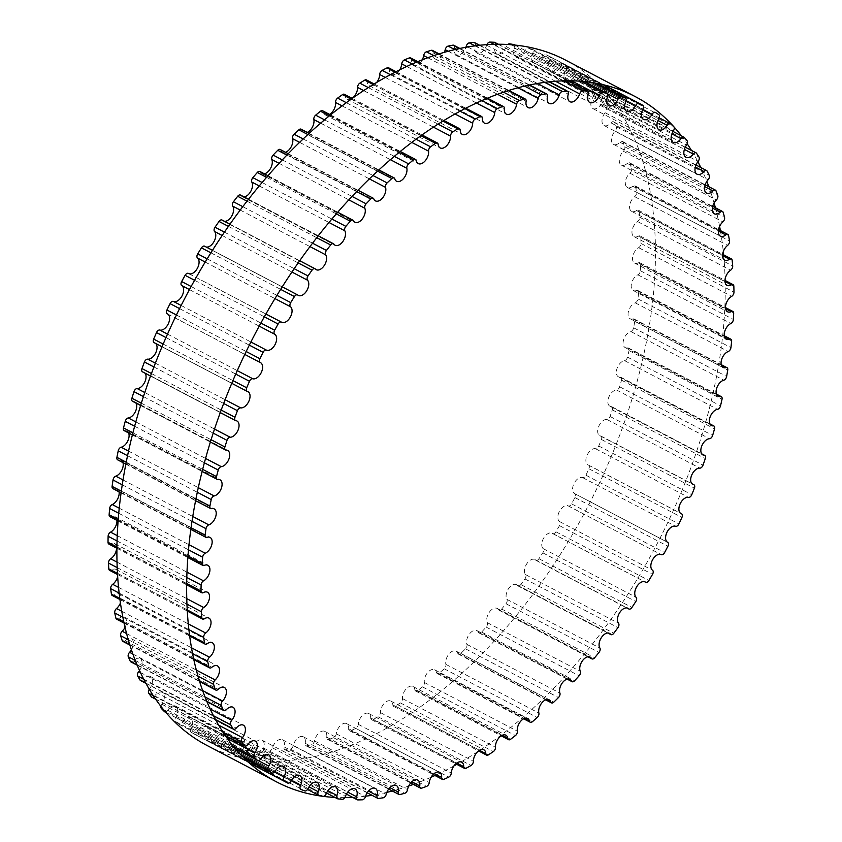 <?xml version="1.0" encoding="UTF-8"?>
<svg xmlns="http://www.w3.org/2000/svg" width="842" height="842" viewBox="0 0 842 842"><rect width="100%" height="100%" fill="white"/><g stroke="black" fill="none" stroke-linecap="round" stroke-linejoin="round"><path stroke-width="0.63" stroke-dasharray="4.21 3.16" d="M514.399 44.879A3.4 2 -62.4 0 1 514.557 48.057A8.957 5.252 117.6 0 0 515.714 56.961A8.957 5.252 117.6 0 0 524.966 50.552A3.4 2 -62.4 0 1 528.271 48.036A382.626 224.361 -62.4 0 1 532.291 49.299A3.4 2 -62.4 0 1 532.47 49.373A3.4 2 -62.4 0 1 532.797 53.025A8.957 5.252 117.6 0 0 533.681 62.624A8.957 5.252 117.6 0 0 542.606 56.888A3.4 2 -62.4 0 1 545.942 54.688A382.626 224.361 -62.4 0 1 549.71 56.488A3.4 2 -62.4 0 1 549.731 56.498A3.4 2 -62.4 0 1 549.942 60.403A8.957 5.252 117.6 0 0 550.489 70.675A8.957 5.252 117.6 0 0 559.067 65.602A3.4 2 -62.4 0 1 562.319 63.676A3.4 2 -62.4 0 1 562.414 63.729A382.626 224.361 -62.4 0 1 565.898 66.065A3.4 2 -62.4 0 1 565.845 70.139A8.957 5.252 117.6 0 0 566.034 81.074A8.957 5.252 117.6 0 0 574.233 76.643A3.4 2 -62.4 0 1 577.338 74.959A3.4 2 -62.4 0 1 577.57 75.117A382.626 224.361 -62.4 0 1 580.748 77.948A3.4 2 -62.4 0 1 580.412 82.169A8.957 5.252 117.6 0 0 580.212 93.736A8.957 5.252 117.6 0 0 587.99 89.926A3.4 2 -62.4 0 1 590.947 88.473A3.4 2 -62.4 0 1 591.294 88.747A382.626 224.361 -62.4 0 1 594.147 92.083A3.4 2 -62.4 0 1 593.536 96.398A8.957 5.252 117.6 0 0 592.915 108.576A8.957 5.252 117.6 0 0 600.262 105.355A3.4 2 -62.4 0 1 603.051 104.134A3.4 2 -62.4 0 1 603.503 104.545A382.626 224.361 -62.4 0 1 606.008 108.344A3.4 2 -62.4 0 1 605.124 112.733A8.957 5.252 117.6 0 0 604.061 125.5A8.957 5.252 117.6 0 0 610.945 122.837A3.4 2 -62.4 0 1 613.555 121.816A3.4 2 -62.4 0 1 614.113 122.395A382.626 224.361 -62.4 0 1 616.239 126.626A3.4 2 -62.4 0 1 615.092 131.068A8.957 5.252 117.6 0 0 613.565 144.382A8.957 5.252 117.6 0 0 619.965 142.235A3.4 2 -62.4 0 1 622.396 141.414A3.4 2 -62.4 0 1 623.027 142.161A382.626 224.361 -62.4 0 1 624.775 146.803A3.4 2 -62.4 0 1 623.364 151.265A8.957 5.252 117.6 0 0 621.364 165.085A8.957 5.252 117.6 0 0 627.269 163.411A3.4 2 -62.4 0 1 629.511 162.78A3.4 2 -62.4 0 1 630.205 163.716A382.626 224.361 -62.4 0 1 631.563 168.737A3.4 2 -62.4 0 1 629.9 173.178A8.957 5.252 117.6 0 0 625.48 181.188A8.957 5.252 117.6 0 0 627.395 187.471A8.957 5.252 117.6 0 0 632.805 186.229A3.4 2 -62.4 0 1 634.847 185.756A3.4 2 -62.4 0 1 635.594 186.903A382.626 224.361 -62.4 0 1 636.541 192.26A3.4 2 -62.4 0 1 634.647 196.66A8.957 5.252 117.6 0 0 629.784 204.753A8.957 5.252 117.6 0 0 631.637 211.374A8.957 5.252 117.6 0 0 636.52 210.521A3.4 2 -62.4 0 1 638.373 210.195A3.4 2 -62.4 0 1 639.152 211.563A382.626 224.361 -62.4 0 1 639.688 217.225A3.4 2 -62.4 0 1 637.562 221.541A8.957 5.252 117.6 0 0 632.258 229.666A8.957 5.252 117.6 0 0 634.037 236.634A8.957 5.252 117.6 0 0 638.394 236.118A3.4 2 -62.4 0 1 640.057 235.928A3.4 2 -62.4 0 1 640.846 237.528A382.626 224.361 -62.4 0 1 640.972 243.454A3.4 2 -62.4 0 1 638.636 247.653A8.957 5.252 117.6 0 0 632.9 255.757A8.957 5.252 117.6 0 0 634.584 263.072A8.957 5.252 117.6 0 0 638.425 262.841A3.4 2 -62.4 0 1 639.888 262.757A3.4 2 -62.4 0 1 640.678 264.599A382.626 224.361 -62.4 0 1 640.383 270.745A3.4 2 -62.4 0 1 637.857 274.808A8.957 5.252 117.6 0 0 631.689 282.838A8.957 5.252 117.6 0 0 633.289 290.511A8.957 5.252 117.6 0 0 636.605 290.511A3.4 2 -62.4 0 1 637.868 290.511A3.4 2 -62.4 0 1 638.636 292.595A382.626 224.361 -62.4 0 1 637.931 298.921A3.4 2 -62.4 0 1 635.236 302.825A8.957 5.252 117.6 0 0 628.648 310.73A8.957 5.252 117.6 0 0 630.142 318.739A8.957 5.252 117.6 0 0 632.942 318.918A3.4 2 -62.4 0 1 634.015 318.981A3.4 2 -62.4 0 1 634.752 321.328A382.626 224.361 -62.4 0 1 633.637 327.791A3.4 2 -62.4 0 1 630.784 331.495A8.957 5.252 117.6 0 0 623.796 339.21A8.957 5.252 117.6 0 0 625.174 347.567A8.957 5.252 117.6 0 0 627.469 347.872A3.4 2 -62.4 0 1 628.353 347.978A3.4 2 -62.4 0 1 629.037 350.588A382.626 224.361 -62.4 0 1 627.522 357.134A3.4 2 -62.4 0 1 624.532 360.618A8.957 5.252 117.6 0 0 617.165 368.101A8.957 5.252 117.6 0 0 618.417 376.806A8.957 5.252 117.6 0 0 620.228 377.163A3.4 2 -62.4 0 1 620.912 377.3A3.4 2 -62.4 0 1 621.533 380.163A382.626 224.361 -62.4 0 1 619.628 386.762A3.4 2 -62.4 0 1 616.523 389.993A8.957 5.252 117.6 0 0 608.808 397.182A8.957 5.252 117.6 0 0 609.924 406.233A8.957 5.252 117.6 0 0 611.26 406.591A3.4 2 -62.4 0 1 611.766 406.728A3.4 2 -62.4 0 1 612.302 409.865A382.626 224.361 -62.4 0 1 610.018 416.453A3.4 2 -62.4 0 1 606.819 419.421A8.957 5.252 117.6 0 0 598.778 426.252A8.957 5.252 117.6 0 0 599.746 435.651A8.957 5.252 117.6 0 0 600.63 435.956A3.4 2 -62.4 0 1 600.956 436.072A3.4 2 -62.4 0 1 601.399 439.461A382.626 224.361 -62.4 0 1 598.757 446.007A3.4 2 -62.4 0 1 595.483 448.691A8.957 5.252 117.6 0 0 587.148 455.112A8.957 5.252 117.6 0 0 587.958 464.847A8.957 5.252 117.6 0 0 588.411 465.037A3.4 2 -62.4 0 1 588.579 465.11A3.4 2 -62.4 0 1 588.905 468.762A382.626 224.361 -62.4 0 1 585.927 475.214A3.4 2 -62.4 0 1 582.601 477.593A8.957 5.252 117.6 0 0 574.002 483.55A8.957 5.252 117.6 0 0 574.654 493.623A3.4 2 -62.4 0 1 574.707 493.654A3.4 2 -62.4 0 1 574.907 497.559A382.626 224.361 -62.4 0 1 571.602 503.874A3.4 2 -62.4 0 1 568.276 505.926A3.4 2 -62.4 0 1 568.255 505.926A8.957 5.252 117.6 0 0 568.224 505.905A8.957 5.252 117.6 0 0 559.572 511.105A8.957 5.252 117.6 0 0 559.572 521.566A3.4 2 -62.4 0 1 559.509 525.65A382.626 224.361 -62.4 0 1 555.909 531.776A3.4 2 -62.4 0 1 552.71 533.586A3.4 2 -62.4 0 1 552.562 533.491A8.957 5.252 117.6 0 0 552.142 533.228A8.957 5.252 117.6 0 0 543.679 538.112A8.957 5.252 117.6 0 0 543.153 548.616A3.4 2 -62.4 0 1 542.806 552.836A382.626 224.361 -62.4 0 1 538.933 558.73A3.4 2 -62.4 0 1 535.891 560.309A3.4 2 -62.4 0 1 535.607 560.098A8.957 5.252 117.6 0 0 534.859 559.541A8.957 5.252 117.6 0 0 526.587 564.098A8.957 5.252 117.6 0 0 525.545 574.602A3.4 2 -62.4 0 1 524.924 578.928A382.626 224.361 -62.4 0 1 520.809 584.548A3.4 2 -62.4 0 1 517.925 585.895A3.4 2 -62.4 0 1 517.525 585.558A8.957 5.252 117.6 0 0 516.472 584.664A8.957 5.252 117.6 0 0 508.4 588.905A8.957 5.252 117.6 0 0 506.884 599.336A3.4 2 -62.4 0 1 505.989 603.735A382.626 224.361 -62.4 0 1 501.653 609.05A3.4 2 -62.4 0 1 498.948 610.176A3.4 2 -62.4 0 1 498.443 609.692A8.957 5.252 117.6 0 0 497.117 608.408A8.957 5.252 117.6 0 0 489.255 612.334A8.957 5.252 117.6 0 0 487.297 622.648A3.4 2 -62.4 0 1 486.139 627.09A382.626 224.361 -62.4 0 1 481.613 632.068A3.4 2 -62.4 0 1 479.077 632.984A3.4 2 -62.4 0 1 478.488 632.331A8.957 5.252 117.6 0 0 476.94 630.605A8.957 5.252 117.6 0 0 469.278 634.236A8.957 5.252 117.6 0 0 466.91 644.372A3.4 2 -62.4 0 1 465.489 648.824A382.626 224.361 -62.4 0 1 460.816 653.424A3.4 2 -62.4 0 1 458.469 654.15A3.4 2 -62.4 0 1 457.806 653.318A8.957 5.252 117.6 0 0 456.059 651.108A8.957 5.252 117.6 0 0 448.628 654.444A8.957 5.252 117.6 0 0 445.881 664.359A3.4 2 -62.4 0 1 444.218 668.801A382.626 224.361 -62.4 0 1 439.419 672.979A3.4 2 -62.4 0 1 437.261 673.537A3.4 2 -62.4 0 1 436.545 672.505A8.957 5.252 117.6 0 0 434.651 669.769A8.957 5.252 117.6 0 0 427.441 672.821A8.957 5.252 117.6 0 0 424.357 682.473A3.4 2 -62.4 0 1 422.452 686.861A382.626 224.361 -62.4 0 1 417.558 690.598A3.4 2 -62.4 0 1 415.601 690.998A3.4 2 -62.4 0 1 414.843 689.756A8.957 5.252 117.6 0 0 412.843 686.462A8.957 5.252 117.6 0 0 405.865 689.24A8.957 5.252 117.6 0 0 402.476 698.576A3.4 2 -62.4 0 1 400.35 702.891A382.626 224.361 -62.4 0 1 395.403 706.164A3.4 2 -62.4 0 1 393.635 706.417A3.4 2 -62.4 0 1 392.856 704.943A8.957 5.252 117.6 0 0 390.793 701.07A8.957 5.252 117.6 0 0 384.047 703.575A8.957 5.252 117.6 0 0 380.395 712.564A3.4 2 -62.4 0 1 378.058 716.763A382.626 224.361 -62.4 0 1 373.101 719.542A3.4 2 -62.4 0 1 371.532 719.689A3.4 2 -62.4 0 1 370.743 717.984A8.957 5.252 117.6 0 0 368.659 713.479A8.957 5.252 117.6 0 0 362.155 715.732A8.957 5.252 117.6 0 0 358.282 724.341A3.4 2 -62.4 0 1 355.756 728.393A382.626 224.361 -62.4 0 1 350.809 730.667A3.4 2 -62.4 0 1 349.441 730.709A3.4 2 -62.4 0 1 348.662 728.762A8.957 5.252 117.6 0 0 346.599 723.615A8.957 5.252 117.6 0 0 340.336 725.615A8.957 5.252 117.6 0 0 336.274 733.814A3.4 2 -62.4 0 1 333.569 737.708A382.626 224.361 -62.4 0 1 328.675 739.444A3.4 2 -62.4 0 1 327.506 739.413A3.4 2 -62.4 0 1 326.749 737.203A8.957 5.252 117.6 0 0 324.759 731.393A8.957 5.252 117.6 0 0 314.54 740.918A3.4 2 -62.4 0 1 311.677 744.612A382.626 224.361 -62.4 0 1 306.877 745.823A3.4 2 -62.4 0 1 305.899 745.728A3.4 2 -62.4 0 1 305.183 743.265A8.957 5.252 117.6 0 0 303.299 736.782A8.957 5.252 117.6 0 0 293.227 745.612A3.4 2 -62.4 0 1 290.227 749.085A382.626 224.361 -62.4 0 1 285.543 749.748A3.4 2 -62.4 0 1 284.754 749.622A3.4 2 -62.4 0 1 284.101 746.896A8.957 5.252 117.6 0 0 282.375 739.718A8.957 5.252 117.6 0 0 272.482 747.854A3.4 2 -62.4 0 1 269.377 751.085A382.626 224.361 -62.4 0 1 264.83 751.19A3.4 2 -62.4 0 1 264.23 751.053A3.4 2 -62.4 0 1 263.651 748.064A8.957 5.252 117.6 0 0 262.115 740.192A8.957 5.252 117.6 0 0 252.453 747.643A3.4 2 -62.4 0 1 249.253 750.601A382.626 224.361 -62.4 0 1 244.896 750.159A3.4 2 -62.4 0 1 244.464 750.022A3.4 2 -62.4 0 1 243.98 746.77A8.957 5.252 117.6 0 0 242.675 738.202A8.957 5.252 117.6 0 0 233.287 744.959A3.4 2 -62.4 0 1 230.003 747.633A382.626 224.361 -62.4 0 1 225.867 746.633A3.4 2 -62.4 0 1 225.614 746.538A3.4 2 -62.4 0 1 225.224 743.023A8.957 5.252 117.6 0 0 224.193 733.761A8.957 5.252 117.6 0 0 215.099 739.834A3.4 2 -62.4 0 1 211.774 742.202A382.626 224.361 -62.4 0 1 207.879 740.665A3.4 2 -62.4 0 1 207.785 740.613A3.4 2 -62.4 0 1 207.511 736.845A8.957 5.252 117.6 0 0 206.795 726.899A8.957 5.252 117.6 0 0 198.038 732.308A3.4 2 -62.4 0 1 194.713 734.35A3.4 2 -62.4 0 1 194.691 734.34A382.626 224.361 -62.4 0 1 191.06 732.277A3.4 2 -62.4 0 1 190.976 728.277A8.957 5.252 117.6 0 0 190.597 717.668A8.957 5.252 117.6 0 0 182.209 722.415A3.4 2 -62.4 0 1 179.03 724.225A3.4 2 -62.4 0 1 178.862 724.12A382.626 224.361 -62.4 0 1 175.536 721.531A3.4 2 -62.4 0 1 175.725 717.384A8.957 5.252 117.6 0 0 175.725 706.133A8.957 5.252 117.6 0 0 167.737 710.248A3.4 2 -62.4 0 1 165.043 711.932M160.959 706.564A3.4 2 -62.4 0 1 161.864 704.238A8.957 5.252 117.6 0 0 162.274 692.366A8.957 5.252 117.6 0 0 154.707 695.881A3.4 2 -62.4 0 1 151.834 697.208M149.223 689.345A3.4 2 -62.4 0 1 149.508 688.945A8.957 5.252 117.6 0 0 150.339 676.463A8.957 5.252 117.6 0 0 143.224 679.41A3.4 2 -62.4 0 1 140.519 680.525M139.467 670.632A8.957 5.252 117.6 0 0 140.004 658.549A8.957 5.252 117.6 0 0 133.362 660.959A3.4 2 -62.4 0 1 130.836 661.865M131.352 649.992A8.957 5.252 117.6 0 0 131.352 638.741A8.957 5.252 117.6 0 0 125.195 640.646A3.4 2 -62.4 0 1 122.848 641.372M124.953 627.5A8.957 5.252 117.6 0 0 124.427 617.175A8.957 5.252 117.6 0 0 118.764 618.628A3.4 2 -62.4 0 1 116.617 619.175M120.343 603.209A8.957 5.252 117.6 0 0 119.29 594.01A8.957 5.252 117.6 0 0 114.144 595.052A3.4 2 -62.4 0 1 112.186 595.452M117.575 577.012A8.957 5.252 117.6 0 0 115.964 569.413A8.957 5.252 117.6 0 0 111.333 570.087A3.4 2 -62.4 0 1 109.586 570.339M116.564 548.1A8.957 5.252 117.6 0 0 114.491 543.532A8.957 5.252 117.6 0 0 110.386 543.9A3.4 2 -62.4 0 1 108.829 544.037M116.922 520.388A8.957 5.252 117.6 0 0 114.859 516.578A8.957 5.252 117.6 0 0 111.281 516.683A3.4 2 -62.4 0 1 109.923 516.725M119.059 491.833A8.957 5.252 117.6 0 0 117.091 488.718A8.957 5.252 117.6 0 0 114.017 488.623A3.4 2 -62.4 0 1 112.86 488.592M122.974 462.626A8.957 5.252 117.6 0 0 121.143 460.164A8.957 5.252 117.6 0 0 118.596 459.921A3.4 2 -62.4 0 1 117.627 459.827M128.637 432.977A8.957 5.252 117.6 0 0 127.016 431.104A8.957 5.252 117.6 0 0 124.963 430.767A3.4 2 -62.4 0 1 124.174 430.641M136.004 403.086A8.957 5.252 117.6 0 0 134.646 401.75A8.957 5.252 117.6 0 0 133.078 401.381A3.4 2 -62.4 0 1 132.478 401.245M145.035 373.174A8.957 5.252 117.6 0 0 143.993 372.301A8.957 5.252 117.6 0 0 142.887 371.964L235.876 420.663M155.654 343.452A8.957 5.252 117.6 0 0 154.981 342.968A8.957 5.252 117.6 0 0 154.318 342.715L247.316 391.414M297.794 295.037L204.795 246.327A8.957 5.252 117.6 0 0 205.385 246.727A8.957 5.252 117.6 0 0 206.164 247.011M221.983 220.004A3.4 2 -62.4 0 1 222.33 220.278A8.957 5.252 117.6 0 0 223.235 220.993A8.957 5.252 117.6 0 0 224.551 221.351M240.475 195.049A3.4 2 -62.4 0 1 240.928 195.46A8.957 5.252 117.6 0 0 242.117 196.544A8.957 5.252 117.6 0 0 244.001 196.891M259.915 171.484A3.4 2 -62.4 0 1 260.462 172.052A8.957 5.252 117.6 0 0 261.904 173.547A8.957 5.252 117.6 0 0 264.367 173.81M280.165 149.476A3.4 2 -62.4 0 1 280.796 150.213A8.957 5.252 117.6 0 0 282.449 152.181A8.957 5.252 117.6 0 0 285.512 152.276M301.099 129.173A3.4 2 -62.4 0 1 301.794 130.11A8.957 5.252 117.6 0 0 303.615 132.573A8.957 5.252 117.6 0 0 307.298 132.426M322.549 110.734A3.4 2 -62.4 0 1 323.296 111.881A8.957 5.252 117.6 0 0 325.244 114.88A8.957 5.252 117.6 0 0 329.548 114.407M344.378 94.283A3.4 2 -62.4 0 1 345.157 95.641A8.957 5.252 117.6 0 0 347.188 99.219A8.957 5.252 117.6 0 0 352.124 98.335M366.428 79.927A3.4 2 -62.4 0 1 367.217 81.516A8.957 5.252 117.6 0 0 369.301 85.705A8.957 5.252 117.6 0 0 376.469 82.705M388.551 67.77A3.4 2 -62.4 0 1 389.341 69.602A8.957 5.252 117.6 0 0 391.414 74.422A8.957 5.252 117.6 0 0 399.571 70.054M410.58 57.898A3.4 2 -62.4 0 1 411.359 59.982A8.957 5.252 117.6 0 0 413.39 65.455A8.957 5.252 117.6 0 0 422.168 60.014M432.378 50.383A3.4 2 -62.4 0 1 433.114 52.72A8.957 5.252 117.6 0 0 435.051 58.866A8.957 5.252 117.6 0 0 444.302 52.457M453.775 45.279A3.4 2 -62.4 0 1 454.459 47.868A8.957 5.252 117.6 0 0 456.269 54.698A8.957 5.252 117.6 0 0 465.889 47.373M474.625 42.605A3.4 2 -62.4 0 1 475.246 45.468A8.957 5.252 117.6 0 0 476.877 52.993A8.957 5.252 117.6 0 0 486.655 45.194A3.4 2 -62.4 0 1 486.834 44.742M494.78 42.405A3.4 2 -62.4 0 1 495.317 45.531A8.957 5.252 117.6 0 0 496.738 53.751A8.957 5.252 117.6 0 0 506.274 46.647A3.4 2 -62.4 0 1 507.663 44.573M667.643 542.332L574.654 493.623A8.957 5.252 117.6 0 0 574.686 493.644L667.611 542.311L574.707 493.654M725.141 280.481A386.741 226.772 -62.4 0 1 717.047 373.764A386.741 226.772 -62.4 0 1 478.719 750.98M477.582 751.727A386.741 226.772 -62.4 0 1 456.796 764.347M453.922 765.925A386.741 226.772 -62.4 0 1 434.956 775.503M431.104 777.25A386.741 226.772 -62.4 0 1 413.39 784.397M408.728 786.039A386.741 226.772 -62.4 0 1 392.319 790.996M386.857 792.354A386.741 226.772 -62.4 0 1 371.964 795.301M365.596 796.206A386.741 226.772 -62.4 0 1 352.672 797.374M344.81 797.627A386.741 226.772 -62.4 0 1 334.958 797.416M681.441 135.867A386.741 226.772 -62.4 0 1 687.219 143.845M691.492 150.455A386.741 226.772 -62.4 0 1 697.892 161.738M700.776 167.495A386.741 226.772 -62.4 0 1 706.827 181.409M708.817 186.671A386.741 226.772 -62.4 0 1 714.09 202.985M715.405 207.763A386.741 226.772 -62.4 0 1 719.605 226.382M720.363 230.55A386.741 226.772 -62.4 0 1 723.299 251.59M723.636 254.852A386.741 226.772 -62.4 0 1 725.099 279.123M206.711 745.307A386.741 226.772 117.6 0 0 647.298 337.232A386.741 226.772 117.6 0 0 565.571 60.119M305.183 743.265L389.899 787.638M293.227 745.612L386.225 794.322M290.227 749.085L383.226 797.795M285.543 749.748L378.542 798.448M284.101 746.896L368.48 791.091M272.482 747.854L365.481 796.564M269.377 751.085L362.365 799.795M264.83 751.19L357.829 799.9M263.651 748.064L347.767 792.122M252.453 747.643L345.452 796.343M249.253 750.601L342.252 799.311M244.896 750.159L337.895 798.858M243.98 746.77L327.896 790.722M233.287 744.959L326.275 793.669M230.003 747.633L323.002 796.332M225.867 746.633L318.865 795.343M225.224 743.023L309.003 786.902M215.099 739.834L308.098 788.544M211.774 742.202L304.772 790.901M207.879 740.665L288.89 783.092L207.785 740.613M207.511 736.845L291.216 780.681M198.038 732.308L291.037 781.008M194.691 734.34L249.064 762.82L194.713 734.35M191.06 732.277L248.611 762.41M190.976 728.277L274.524 772.04M182.209 722.415L275.208 771.125M178.862 724.12L244.348 758.421M175.536 721.531L242.559 756.642M175.725 717.384L258.347 760.652M167.737 710.248L260.736 758.958M165.537 712.185L235.286 748.717M163.295 709.511L233.045 746.033M161.864 704.238L227.245 738.487M154.707 695.881L247.706 744.581M155.36 698.923L225.109 735.455M153.128 695.597L222.867 732.119M149.508 688.945L218.499 725.078M143.224 679.41L236.223 728.109M145.582 682.946L215.331 719.478M143.54 679.073L213.289 715.605M140.288 672.411L210.037 708.943M133.362 660.959L226.361 709.659M136.867 664.675L206.616 701.207M135.109 660.338L204.859 696.86M132.731 653.96L202.469 690.493M125.195 640.646L218.183 689.356M129.531 644.372L199.28 680.904M128.11 639.615L197.859 676.137M126.437 633.479L196.186 670M118.764 618.628L211.763 667.338M123.774 622.259L193.513 658.791M122.711 617.112L192.46 653.645M121.616 611.187L191.366 647.719M114.144 595.052L207.132 643.762M119.69 598.515L189.429 635.047M119.017 593.042L188.766 629.574M118.417 587.316L188.166 623.848M111.333 570.087L204.332 618.796M117.354 573.339L187.103 609.871M117.08 567.571L186.829 604.103M116.901 562.056L186.65 598.578M110.386 543.9L203.375 592.61M116.828 546.921L186.566 583.453M116.954 540.911L186.703 577.433M117.133 535.596L186.882 572.118M111.281 516.683L204.28 565.392M118.112 519.461L187.861 555.994M118.648 513.231L188.387 549.763M119.143 508.147L188.892 544.669M114.017 488.623L207.016 537.333M121.216 491.149L190.966 527.671M122.164 484.76L191.902 521.293M122.932 479.908L192.671 516.43M118.596 459.921L211.595 508.621M126.142 462.184L195.891 498.717M127.479 455.69L197.228 492.212M128.479 451.08L198.228 487.613M124.963 430.767L217.952 479.477M132.847 432.788L202.596 469.32M134.573 426.22L204.322 462.753M135.762 421.874L205.501 458.406M133.078 401.381L226.066 450.091M141.288 403.16L211.037 439.692M143.393 396.571L213.142 433.093M144.729 392.509L214.478 429.041M151.413 373.511L221.162 410.043M153.886 366.944L223.635 403.465M155.338 363.176L225.088 399.708M163.148 344.052L232.897 380.573M165.969 337.547L235.718 374.08M167.505 334.095L237.255 370.627M175.02 317.887L244.769 354.419L175.02 317.887M176.42 314.982L246.169 351.514M179.567 308.604L249.316 345.125M181.146 305.467L250.895 341.989M189.461 289.595L259.21 326.128M191.134 286.512L260.883 323.044M194.586 280.291L264.335 316.824M196.175 277.481L265.925 314.013L196.186 277.481M205.216 262.072L274.966 298.605M207.185 258.852L276.934 295.374M210.921 252.832L280.67 289.364M222.193 235.518L291.942 272.04M224.467 232.171L294.216 268.703M228.456 226.403L298.205 262.936M222.33 220.278L315.329 268.977M240.265 210.09L310.014 246.622M242.843 206.679L312.592 243.212M247.064 201.196L316.813 237.728M240.928 195.46L333.927 244.159M259.304 185.987L329.054 222.52M262.199 182.546L331.937 219.067M266.609 177.378L336.358 213.91M260.462 172.052L353.461 220.751M279.155 163.369L348.904 199.901M282.375 159.927L352.124 196.46M286.964 155.128L356.703 191.66M280.796 150.213L373.795 198.922M299.689 142.403L369.438 178.925M303.246 139.004L372.995 175.525M307.962 134.594L377.711 171.126M301.794 130.11L394.782 178.82M320.749 123.206L390.499 159.738M324.654 119.89L394.403 156.423M329.464 115.912L399.213 152.444M323.296 111.881L416.285 160.58M342.168 105.924L411.917 142.456M346.43 102.745L416.18 139.277M351.303 99.209L421.053 135.741M345.157 95.641L438.156 144.35M363.786 90.662L433.535 127.195M368.428 87.663L438.177 124.195M373.322 84.61L443.071 121.132M367.217 81.516L460.216 130.226M385.415 77.517L455.164 114.049M390.467 74.749L460.206 111.281M395.351 72.18L465.089 108.713M389.341 69.602L482.34 118.301M406.865 66.56L476.614 103.082M412.359 64.087L482.108 100.608M417.19 62.024L486.939 98.556M411.359 59.982L504.358 108.681M427.925 57.824L497.675 94.357M433.925 55.709L503.674 92.241M438.65 54.162L508.4 90.694M433.114 52.72L526.113 101.419M448.344 51.33L518.093 87.863M454.943 49.667L524.692 86.189M459.522 48.636L529.26 85.158M454.459 47.868L547.458 96.577M467.826 47.036L537.564 83.569M475.151 45.921L544.9 82.453M479.498 45.394L549.247 81.927M475.246 45.468L568.245 94.178M486.655 45.194L555.657 81.337M494.191 44.384L563.929 80.916M498.201 44.331L567.95 80.853M495.317 45.531L588.316 94.23M506.274 46.647L571.655 80.885M511.42 44.826L581.169 81.358M514.894 45.142L584.643 81.674M514.557 48.057L607.545 96.756M524.966 50.552L607.587 93.82M528.271 48.036L595.305 83.137M532.291 49.299L597.778 83.6M532.797 53.025L625.795 101.724M542.606 56.888L626.164 100.651M545.942 54.688L603.493 84.821M549.71 56.488L604.082 84.958L549.731 56.498M549.942 60.403L642.941 109.102M559.067 65.602L642.772 109.439M562.414 63.729L643.425 106.155L562.319 63.676M565.898 66.065L658.897 114.765M565.845 70.139L658.844 118.848M574.233 76.643L658.012 120.522M577.57 75.117L670.569 123.816M580.748 77.948L673.747 126.658M580.412 82.169L673.411 130.868M587.99 89.926L671.916 133.878M591.294 88.747L684.293 137.457M594.147 92.083L687.146 140.782M593.536 96.398L686.535 145.108M600.262 105.355L684.378 149.413M603.503 104.545L696.502 153.255M606.008 108.344L698.997 157.044M605.124 112.733L698.113 161.443M610.945 122.837L695.334 167.032M614.113 122.395L707.101 171.105M616.239 126.626L709.238 175.336M615.092 131.068L708.09 179.778M619.965 142.235L704.68 186.598M623.027 142.161L716.026 190.871M624.775 146.803L717.773 195.512M623.364 151.265L716.363 199.964M627.269 163.411L712.364 207.985M630.205 163.716L723.204 212.426M631.563 168.737L724.562 217.446M629.9 173.178L722.899 221.878M632.805 186.229L718.331 231.024M635.594 186.903L728.593 235.613M636.541 192.26L729.54 240.97M634.647 196.66L727.646 245.359M636.52 210.521L722.541 255.579M639.152 211.563L732.151 260.273M639.688 217.225L732.687 265.935M637.562 221.541L730.561 270.25M638.394 236.118L724.962 281.46M640.846 237.528L733.845 286.227M640.972 243.454L733.971 292.153M638.636 247.653L731.635 296.363M638.425 262.841L725.583 308.488M640.678 264.599L733.677 313.308M640.383 270.745L733.382 319.455M637.857 274.808L730.856 323.517M636.605 290.511L724.383 336.484M638.636 292.595L731.635 341.305M637.931 298.921L730.93 347.63M635.236 302.825L728.235 351.524M632.942 318.918L721.394 365.239M634.752 321.328L727.741 370.038M633.637 327.791L726.635 376.49M630.784 331.495L723.773 380.195M627.469 347.872L716.616 394.551M629.037 350.588L722.026 399.287M627.522 357.134L720.52 405.844M624.532 360.618L717.521 409.328M620.228 377.163L710.09 424.221M621.533 380.163L714.532 428.873M619.628 386.762L712.627 435.461M616.523 389.993L709.522 438.703M611.26 406.591L701.86 454.048M612.302 409.865L705.301 458.564M610.018 416.453L703.017 465.163M606.819 419.421L699.818 468.131M600.63 435.956L691.987 483.803M601.399 439.461L694.397 488.171M598.757 446.007L691.756 494.717M595.483 448.691L688.482 497.401M588.411 465.037L680.547 513.294M588.905 468.762L681.904 517.472M585.927 475.214L678.915 523.924M582.601 477.593L675.6 526.292M574.907 497.559L667.906 546.269M571.602 503.874L664.601 552.573M568.255 505.926L661.181 554.583L568.276 505.926M559.572 521.566L652.561 570.276M559.509 525.65L652.508 574.36M555.909 531.776L648.898 580.485M552.562 533.491L644.698 581.748M543.153 548.616L636.142 597.325M542.806 552.836L635.805 601.546M538.933 558.73L631.932 607.44M535.607 560.098L626.974 607.945M525.545 574.602L618.544 623.301M524.924 578.928L617.923 627.627M520.809 584.548L613.807 633.258M517.525 585.558L608.135 633.005M506.884 599.336L599.883 648.035M505.989 603.735L598.988 652.434M501.653 609.05L594.652 657.76M498.443 609.692L588.305 656.749M487.297 622.648L580.296 671.348M486.139 627.09L579.128 675.789M481.613 632.068L574.612 680.768M478.488 632.331L567.634 679.01M466.91 644.372L559.909 693.082M465.489 648.824L558.488 697.534M460.816 653.424L553.815 702.133M457.806 653.318L546.247 699.639M445.881 664.359L538.88 713.069M444.218 668.801L537.217 717.51M439.419 672.979L532.418 721.689M436.545 672.505L524.324 718.479M424.357 682.473L517.346 731.182M422.452 686.861L515.441 735.571M417.558 690.598L510.557 739.308M414.843 689.756L501.99 735.403M402.476 698.576L495.475 747.286M400.35 702.891L493.338 751.59M395.403 706.164L488.402 754.864M392.856 704.943L479.424 750.285M380.395 712.564L473.393 761.273M378.058 716.763L471.057 765.473M373.101 719.542L466.1 768.251M370.743 717.984L456.774 763.031M358.282 724.341L451.28 773.04M355.756 728.393L448.744 777.103M350.809 730.667L443.808 779.376M348.662 728.762L434.188 773.556M336.274 733.814L429.273 782.513M333.569 737.708L426.568 786.407M328.675 739.444L421.674 788.154M326.749 737.203L411.843 781.776M314.54 740.918L407.539 789.628M311.677 744.612L404.676 793.322M306.877 745.823L399.866 794.532M303.299 736.782L396.298 785.481M284.754 749.622L367.207 792.806M282.375 739.718L375.364 788.417M264.23 751.053L346.451 794.122M262.115 740.192L355.113 788.901M244.464 750.022L326.559 793.017M242.675 738.202L335.674 786.912M225.614 746.538L307.562 789.459M224.193 733.761L317.192 782.471M206.795 726.899L299.794 775.608M190.597 717.668L283.596 766.378M179.03 724.225L244.39 758.453M175.725 706.133L268.724 754.832M165.632 712.3L235.381 748.833M162.274 692.366L255.273 741.065M155.507 699.134L225.256 735.666M150.339 676.463L243.338 725.173M145.761 683.272L215.51 719.794M140.004 658.549L233.002 707.259M137.057 665.127L206.806 701.66M131.352 638.741L224.351 687.451M129.721 644.972L199.47 681.494M124.427 617.175L217.425 665.885M123.932 623.006L193.681 659.539M119.29 594.01L212.279 642.72M119.806 599.441L189.555 635.973M115.964 569.413L208.963 618.112M117.417 574.444L187.166 610.976M114.491 543.532L207.479 592.242M116.806 548.216L186.556 584.748M114.859 516.578L207.858 565.287M117.996 520.956L187.745 557.478M117.091 488.718L210.079 537.428M120.985 492.844L190.734 529.376M121.143 460.164L214.142 508.873M125.763 464.089L195.512 500.622M127.016 431.104L220.015 479.814M132.31 434.904L202.059 471.425M134.646 401.75L227.645 450.449M140.561 405.476L210.311 442.008M143.993 372.301L236.981 421.011M150.486 376.027L220.236 412.559M154.981 342.968L247.98 391.677M162.001 346.767L231.739 383.299M167.537 313.95L260.536 362.66M188.682 273.576L281.681 322.275M212.5 250.337L282.249 286.859M205.385 246.727L298.384 295.437M230.003 224.204L299.752 260.736M223.235 220.993L316.234 269.693M248.558 199.28L318.308 235.813M242.117 196.544L335.116 245.243M268.04 175.736L337.789 212.268M261.904 173.547L354.903 222.256M288.311 153.739L358.06 190.271M282.449 152.181L375.448 200.88M309.225 133.436L378.974 169.968M303.615 132.573L396.614 181.283M330.622 114.965L400.371 151.497M325.244 114.88L418.242 163.59M352.366 98.461L422.116 134.994M347.188 99.219L440.187 147.929M374.269 84.032L444.018 120.564M369.301 85.705L462.3 134.404M396.172 71.759L465.921 108.292M391.414 74.422L484.413 123.121M417.895 61.729L487.644 98.261M413.39 65.455L506.379 114.154M439.24 53.983L508.989 90.504M435.051 58.866L528.05 107.576M459.995 48.531L529.744 85.063M456.269 54.698L549.268 103.408M479.866 45.352L549.605 81.885M476.877 52.993L569.876 101.703M498.453 44.331L568.203 80.853M496.738 53.751L589.737 102.45M515.041 45.152L584.79 81.685M515.714 56.961L608.713 105.671M532.47 49.373L597.831 83.611M533.681 62.624L626.669 111.323M550.489 70.675L643.488 119.385M566.034 81.074L659.033 129.773M577.338 74.959L659.286 117.88M580.212 93.736L673.211 142.445M590.947 88.473L673.042 131.468M592.915 108.576L685.914 157.286M603.051 104.134L685.272 147.192M604.061 125.5L697.06 174.21M613.555 121.816L696.008 165M613.565 144.382L706.564 193.092M622.396 141.414L705.175 184.766M621.364 165.085L714.353 213.794M629.511 162.78L712.7 206.343M627.395 187.471L720.394 236.17M634.847 185.756L718.531 229.582M631.637 211.374L724.625 260.083M638.373 210.195L722.625 254.326M634.037 236.634L727.035 285.343M640.057 235.928L724.962 280.397M634.584 263.072L727.583 311.782M639.888 262.757L725.509 307.604M633.289 290.511L726.278 339.21M637.868 290.511L724.257 335.758M630.142 318.739L723.131 367.449M634.015 318.981L721.226 364.66M625.174 347.567L718.163 396.277M628.353 347.978L716.437 394.119M618.417 376.806L711.416 425.515M620.912 377.3L709.922 423.915M609.924 406.233L702.923 454.943M611.766 406.728L701.712 453.838M599.746 435.651L692.745 484.361M600.956 436.072L691.871 483.687M587.958 464.847L680.957 513.557M588.579 465.11L680.483 513.241M568.224 505.905L661.212 554.604M552.71 533.586L644.614 581.717M552.142 533.228L645.14 581.938M535.891 560.309L626.806 607.924M534.859 559.541L627.858 608.25M517.925 585.895L607.871 633.005M516.472 584.664L609.471 633.363M498.948 610.176L587.948 656.792M497.117 608.408L590.116 657.107M479.077 632.984L567.171 679.115M476.94 630.605L569.929 679.315M458.469 654.15L545.69 699.828M456.059 651.108L549.058 699.818M437.261 673.537L523.65 718.784M434.651 669.769L527.65 718.479M415.601 690.998L501.222 735.845M412.843 686.462L505.842 735.171M393.635 706.417L478.54 750.885M390.793 701.07L483.792 749.769M371.532 719.689L455.796 763.82M368.659 713.479L461.658 762.189M349.441 730.709L433.125 774.535M346.599 723.615L439.598 772.314M327.506 739.413L410.696 782.976M324.759 731.393L417.758 780.102M305.899 745.728L388.667 789.08"/><path stroke-width="1.26" d="M398.182 791.975A8.957 5.252 117.6 0 0 396.298 785.481A8.957 5.252 117.6 0 0 386.225 794.322A3.4 2 -62.4 0 1 383.226 797.795A382.626 224.361 -62.4 0 1 378.542 798.448A3.4 2 -62.4 0 1 377.753 798.321A3.4 2 -62.4 0 1 377.09 795.595A8.957 5.252 117.6 0 0 375.364 788.417A8.957 5.252 117.6 0 0 365.481 796.564A3.4 2 -62.4 0 1 362.365 799.795A382.626 224.361 -62.4 0 1 357.829 799.9A3.4 2 -62.4 0 1 357.229 799.763A3.4 2 -62.4 0 1 356.65 796.774A8.957 5.252 117.6 0 0 355.113 788.901A8.957 5.252 117.6 0 0 345.452 796.343A3.4 2 -62.4 0 1 342.252 799.311A382.626 224.361 -62.4 0 1 337.895 798.858A3.4 2 -62.4 0 1 337.463 798.732A3.4 2 -62.4 0 1 336.968 795.479A8.957 5.252 117.6 0 0 335.674 786.912A8.957 5.252 117.6 0 0 326.275 793.669A3.4 2 -62.4 0 1 323.002 796.332A382.626 224.361 -62.4 0 1 318.865 795.343A3.4 2 -62.4 0 1 318.602 795.248A3.4 2 -62.4 0 1 318.213 791.733A8.957 5.252 117.6 0 0 317.192 782.471A8.957 5.252 117.6 0 0 308.098 788.544A3.4 2 -62.4 0 1 304.772 790.901A382.626 224.361 -62.4 0 1 300.878 789.364A3.4 2 -62.4 0 1 300.783 789.322A3.4 2 -62.4 0 1 300.51 785.544A8.957 5.252 117.6 0 0 299.794 775.608A8.957 5.252 117.6 0 0 291.037 781.008A3.4 2 -62.4 0 1 287.711 783.06A3.4 2 -62.4 0 1 287.69 783.049A382.626 224.361 -62.4 0 1 284.059 780.976A3.4 2 -62.4 0 1 283.975 776.987A8.957 5.252 117.6 0 0 283.596 766.378A8.957 5.252 117.6 0 0 275.208 771.125A3.4 2 -62.4 0 1 272.019 772.924A3.4 2 -62.4 0 1 271.861 772.83A382.626 224.361 -62.4 0 1 268.524 770.241A3.4 2 -62.4 0 1 268.724 766.094A8.957 5.252 117.6 0 0 268.724 754.832A8.957 5.252 117.6 0 0 260.736 758.958A3.4 2 -62.4 0 1 257.694 760.515A3.4 2 -62.4 0 1 257.41 760.305A382.626 224.361 -62.4 0 1 254.389 757.221A3.4 2 -62.4 0 1 254.863 752.948A8.957 5.252 117.6 0 0 255.273 741.065A8.957 5.252 117.6 0 0 247.706 744.581A3.4 2 -62.4 0 1 244.833 745.917A3.4 2 -62.4 0 1 244.422 745.57A382.626 224.361 -62.4 0 1 241.749 742.013A3.4 2 -62.4 0 1 242.496 737.645A8.957 5.252 117.6 0 0 243.338 725.173A8.957 5.252 117.6 0 0 236.223 728.109A3.4 2 -62.4 0 1 233.518 729.235A3.4 2 -62.4 0 1 233.013 728.74A382.626 224.361 -62.4 0 1 230.697 724.72A3.4 2 -62.4 0 1 231.718 720.299A8.957 5.252 117.6 0 0 233.002 707.259A8.957 5.252 117.6 0 0 226.361 709.659A3.4 2 -62.4 0 1 223.835 710.574A3.4 2 -62.4 0 1 223.246 709.911A382.626 224.361 -62.4 0 1 221.299 705.47A3.4 2 -62.4 0 1 222.583 701.018A8.957 5.252 117.6 0 0 224.351 687.451A8.957 5.252 117.6 0 0 218.183 689.356A3.4 2 -62.4 0 1 215.847 690.082A3.4 2 -62.4 0 1 215.184 689.23A382.626 224.361 -62.4 0 1 213.636 684.399A3.4 2 -62.4 0 1 215.163 679.947A8.957 5.252 117.6 0 0 219.373 672A8.957 5.252 117.6 0 0 217.425 665.885A8.957 5.252 117.6 0 0 211.763 667.338A3.4 2 -62.4 0 1 209.616 667.885A3.4 2 -62.4 0 1 208.9 666.843A382.626 224.361 -62.4 0 1 207.742 661.654A3.4 2 -62.4 0 1 209.521 657.234A8.957 5.252 117.6 0 0 214.173 649.171A8.957 5.252 117.6 0 0 212.279 642.72A8.957 5.252 117.6 0 0 207.132 643.762A3.4 2 -62.4 0 1 205.185 644.151A3.4 2 -62.4 0 1 204.427 642.899A382.626 224.361 -62.4 0 1 203.68 637.383A3.4 2 -62.4 0 1 205.69 633.026A8.957 5.252 117.6 0 0 210.774 624.911A8.957 5.252 117.6 0 0 208.963 618.112A8.957 5.252 117.6 0 0 204.332 618.796A3.4 2 -62.4 0 1 202.575 619.049A3.4 2 -62.4 0 1 201.796 617.565A382.626 224.361 -62.4 0 1 201.459 611.766A3.4 2 -62.4 0 1 203.69 607.503A8.957 5.252 117.6 0 0 209.216 599.388A8.957 5.252 117.6 0 0 207.479 592.242A8.957 5.252 117.6 0 0 203.375 592.61A3.4 2 -62.4 0 1 201.817 592.747A3.4 2 -62.4 0 1 201.028 591.031A382.626 224.361 -62.4 0 1 201.112 584.99A3.4 2 -62.4 0 1 203.543 580.843A8.957 5.252 117.6 0 0 209.5 572.771A8.957 5.252 117.6 0 0 207.858 565.287A8.957 5.252 117.6 0 0 204.28 565.392A3.4 2 -62.4 0 1 202.911 565.435A3.4 2 -62.4 0 1 202.133 563.466A382.626 224.361 -62.4 0 1 202.638 557.225A3.4 2 -62.4 0 1 205.248 553.236A8.957 5.252 117.6 0 0 211.626 545.269A8.957 5.252 117.6 0 0 210.079 537.428A8.957 5.252 117.6 0 0 207.016 537.333A3.4 2 -62.4 0 1 205.858 537.291A3.4 2 -62.4 0 1 205.101 535.08A382.626 224.361 -62.4 0 1 206.006 528.681A3.4 2 -62.4 0 1 208.795 524.871A8.957 5.252 117.6 0 0 215.573 517.051A8.957 5.252 117.6 0 0 214.142 508.873A8.957 5.252 117.6 0 0 211.595 508.621A3.4 2 -62.4 0 1 210.616 508.536A3.4 2 -62.4 0 1 209.911 506.063A382.626 224.361 -62.4 0 1 211.226 499.548A3.4 2 -62.4 0 1 214.152 495.949A8.957 5.252 117.6 0 0 221.32 488.339A8.957 5.252 117.6 0 0 220.015 479.814A8.957 5.252 117.6 0 0 217.952 479.477A3.4 2 -62.4 0 1 217.173 479.351A3.4 2 -62.4 0 1 216.52 476.614A382.626 224.361 -62.4 0 1 218.236 470.036A3.4 2 -62.4 0 1 221.288 466.668A8.957 5.252 117.6 0 0 228.824 459.332A8.957 5.252 117.6 0 0 227.645 450.449A8.957 5.252 117.6 0 0 226.066 450.091A3.4 2 -62.4 0 1 225.477 449.944A3.4 2 -62.4 0 1 224.898 446.955A382.626 224.361 -62.4 0 1 226.993 440.355A3.4 2 -62.4 0 1 230.15 437.24A8.957 5.252 117.6 0 0 238.023 430.23A8.957 5.252 117.6 0 0 236.981 421.011A8.957 5.252 117.6 0 0 235.876 420.663A3.4 2 -62.4 0 1 235.465 420.537A3.4 2 -62.4 0 1 234.971 417.274A382.626 224.361 -62.4 0 1 237.433 410.696A3.4 2 -62.4 0 1 240.675 407.875A8.957 5.252 117.6 0 0 248.864 401.234A8.957 5.252 117.6 0 0 247.98 391.677A8.957 5.252 117.6 0 0 247.316 391.414A3.4 2 -62.4 0 1 247.064 391.32A3.4 2 -62.4 0 1 246.674 387.794A382.626 224.361 -62.4 0 1 249.495 381.289A3.4 2 -62.4 0 1 252.789 378.763A8.957 5.252 117.6 0 0 261.262 372.564A8.957 5.252 117.6 0 0 260.536 362.66A8.957 5.252 117.6 0 0 260.294 362.544A3.4 2 -62.4 0 1 260.199 362.502A3.4 2 -62.4 0 1 259.936 358.724A382.626 224.361 -62.4 0 1 263.083 352.335A3.4 2 -62.4 0 1 266.419 350.125A8.957 5.252 117.6 0 0 275.071 344.546A8.957 5.252 117.6 0 0 274.724 334.253A3.4 2 -62.4 0 1 274.65 330.253A382.626 224.361 -62.4 0 1 278.102 324.033A3.4 2 -62.4 0 1 281.365 322.097A3.4 2 -62.4 0 1 281.449 322.149A8.957 5.252 117.6 0 0 281.681 322.275A8.957 5.252 117.6 0 0 290.237 317.245A8.957 5.252 117.6 0 0 290.511 306.751A3.4 2 -62.4 0 1 290.711 302.594A382.626 224.361 -62.4 0 1 294.458 296.573A3.4 2 -62.4 0 1 297.573 294.889A3.4 2 -62.4 0 1 297.794 295.037A8.957 5.252 117.6 0 0 298.384 295.437A8.957 5.252 117.6 0 0 306.751 290.722A8.957 5.252 117.6 0 0 307.541 280.207A3.4 2 -62.4 0 1 308.014 275.934A382.626 224.361 -62.4 0 1 312.014 270.166A3.4 2 -62.4 0 1 314.982 268.714A3.4 2 -62.4 0 1 315.329 268.977A8.957 5.252 117.6 0 0 316.234 269.693A8.957 5.252 117.6 0 0 324.402 265.293A8.957 5.252 117.6 0 0 325.686 254.831A3.4 2 -62.4 0 1 326.443 250.463A382.626 224.361 -62.4 0 1 330.674 244.98A3.4 2 -62.4 0 1 333.464 243.748A3.4 2 -62.4 0 1 333.927 244.159A8.957 5.252 117.6 0 0 335.116 245.243A8.957 5.252 117.6 0 0 343.083 241.159A8.957 5.252 117.6 0 0 344.831 230.782A3.4 2 -62.4 0 1 345.852 226.361A382.626 224.361 -62.4 0 1 350.293 221.204A3.4 2 -62.4 0 1 352.914 220.183A3.4 2 -62.4 0 1 353.461 220.751A8.957 5.252 117.6 0 0 354.903 222.256A8.957 5.252 117.6 0 0 362.66 218.467A8.957 5.252 117.6 0 0 364.828 208.248A3.4 2 -62.4 0 1 366.123 203.796A382.626 224.361 -62.4 0 1 370.722 199.007A3.4 2 -62.4 0 1 373.164 198.175A3.4 2 -62.4 0 1 373.795 198.922A8.957 5.252 117.6 0 0 375.448 200.88A8.957 5.252 117.6 0 0 382.994 197.396A8.957 5.252 117.6 0 0 385.552 187.366A3.4 2 -62.4 0 1 387.099 182.914A382.626 224.361 -62.4 0 1 391.846 178.525A3.4 2 -62.4 0 1 394.088 177.883A3.4 2 -62.4 0 1 394.782 178.82A8.957 5.252 117.6 0 0 396.614 181.283A8.957 5.252 117.6 0 0 403.928 178.083A8.957 5.252 117.6 0 0 406.854 168.305A3.4 2 -62.4 0 1 408.644 163.885A382.626 224.361 -62.4 0 1 413.485 159.917A3.4 2 -62.4 0 1 415.548 159.443A3.4 2 -62.4 0 1 416.285 160.58A8.957 5.252 117.6 0 0 418.242 163.59A8.957 5.252 117.6 0 0 425.336 160.675A8.957 5.252 117.6 0 0 428.578 151.181A3.4 2 -62.4 0 1 430.599 146.824A382.626 224.361 -62.4 0 1 435.514 143.319A3.4 2 -62.4 0 1 437.377 142.982A3.4 2 -62.4 0 1 438.156 144.35A8.957 5.252 117.6 0 0 440.187 147.929A8.957 5.252 117.6 0 0 447.049 145.287A8.957 5.252 117.6 0 0 450.575 136.12A3.4 2 -62.4 0 1 452.807 131.857A382.626 224.361 -62.4 0 1 457.764 128.826A3.4 2 -62.4 0 1 459.427 128.626A3.4 2 -62.4 0 1 460.216 130.226A8.957 5.252 117.6 0 0 462.3 134.404A8.957 5.252 117.6 0 0 468.92 132.036A8.957 5.252 117.6 0 0 472.688 123.227A3.4 2 -62.4 0 1 475.13 119.09A382.626 224.361 -62.4 0 1 480.087 116.564A3.4 2 -62.4 0 1 481.55 116.47A3.4 2 -62.4 0 1 482.34 118.301A8.957 5.252 117.6 0 0 484.413 123.121A8.957 5.252 117.6 0 0 490.791 121.006A8.957 5.252 117.6 0 0 494.77 112.596A3.4 2 -62.4 0 1 497.39 108.618A382.626 224.361 -62.4 0 1 502.316 106.608A3.4 2 -62.4 0 1 503.579 106.608A3.4 2 -62.4 0 1 504.358 108.681A8.957 5.252 117.6 0 0 506.379 114.154A8.957 5.252 117.6 0 0 512.515 112.281A8.957 5.252 117.6 0 0 516.662 104.292A3.4 2 -62.4 0 1 519.44 100.503A382.626 224.361 -62.4 0 1 524.303 99.019A3.4 2 -62.4 0 1 525.376 99.093A3.4 2 -62.4 0 1 526.113 101.419A8.957 5.252 117.6 0 0 528.05 107.576A8.957 5.252 117.6 0 0 538.206 98.388A3.4 2 -62.4 0 1 541.132 94.799A382.626 224.361 -62.4 0 1 545.89 93.872A3.4 2 -62.4 0 1 546.763 93.978A3.4 2 -62.4 0 1 547.458 96.577A8.957 5.252 117.6 0 0 549.268 103.408A8.957 5.252 117.6 0 0 559.246 94.914A3.4 2 -62.4 0 1 562.309 91.567A382.626 224.361 -62.4 0 1 566.929 91.178A3.4 2 -62.4 0 1 567.624 91.315A3.4 2 -62.4 0 1 568.245 94.178A8.957 5.252 117.6 0 0 569.876 101.703A8.957 5.252 117.6 0 0 579.654 93.904A3.4 2 -62.4 0 1 582.811 90.81A382.626 224.361 -62.4 0 1 587.263 90.978A3.4 2 -62.4 0 1 587.779 91.115A3.4 2 -62.4 0 1 588.316 94.23A8.957 5.252 117.6 0 0 589.737 102.45A8.957 5.252 117.6 0 0 599.272 95.356A3.4 2 -62.4 0 1 602.514 92.536A382.626 224.361 -62.4 0 1 606.766 93.251A3.4 2 -62.4 0 1 607.103 93.378A3.4 2 -62.4 0 1 607.545 96.756A8.957 5.252 117.6 0 0 608.713 105.671A8.957 5.252 117.6 0 0 617.965 99.261A3.4 2 -62.4 0 1 621.27 96.735A382.626 224.361 -62.4 0 1 625.29 98.009A3.4 2 -62.4 0 1 625.469 98.082A3.4 2 -62.4 0 1 625.795 101.724A8.957 5.252 117.6 0 0 626.669 111.323A8.957 5.252 117.6 0 0 635.605 105.597A3.4 2 -62.4 0 1 638.941 103.387A382.626 224.361 -62.4 0 1 642.709 105.197A3.4 2 -62.4 0 1 642.73 105.208A3.4 2 -62.4 0 1 642.941 109.102A8.957 5.252 117.6 0 0 643.488 119.385A8.957 5.252 117.6 0 0 652.066 114.312A3.4 2 -62.4 0 1 655.318 112.386A3.4 2 -62.4 0 1 655.413 112.439A382.626 224.361 -62.4 0 1 658.897 114.765A3.4 2 -62.4 0 1 658.844 118.848A8.957 5.252 117.6 0 0 659.033 129.773A8.957 5.252 117.6 0 0 667.222 125.342A3.4 2 -62.4 0 1 670.337 123.669A3.4 2 -62.4 0 1 670.569 123.816A382.626 224.361 -62.4 0 1 673.747 126.658A3.4 2 -62.4 0 1 673.411 130.868A8.957 5.252 117.6 0 0 673.211 142.445A8.957 5.252 117.6 0 0 680.989 138.625A3.4 2 -62.4 0 1 683.946 137.183A3.4 2 -62.4 0 1 684.293 137.457A382.626 224.361 -62.4 0 1 687.146 140.782A3.4 2 -62.4 0 1 686.535 145.108A8.957 5.252 117.6 0 0 685.914 157.286A8.957 5.252 117.6 0 0 693.261 154.065A3.4 2 -62.4 0 1 696.05 152.834A3.4 2 -62.4 0 1 696.502 153.255A382.626 224.361 -62.4 0 1 698.997 157.044A3.4 2 -62.4 0 1 698.113 161.443A8.957 5.252 117.6 0 0 697.06 174.21A8.957 5.252 117.6 0 0 703.944 171.536A3.4 2 -62.4 0 1 706.554 170.526A3.4 2 -62.4 0 1 707.101 171.105A382.626 224.361 -62.4 0 1 709.238 175.336A3.4 2 -62.4 0 1 708.09 179.778A8.957 5.252 117.6 0 0 706.564 193.092A8.957 5.252 117.6 0 0 712.963 190.934A3.4 2 -62.4 0 1 715.395 190.124A3.4 2 -62.4 0 1 716.026 190.871A382.626 224.361 -62.4 0 1 717.773 195.512A3.4 2 -62.4 0 1 716.363 199.964A8.957 5.252 117.6 0 0 714.353 213.794A8.957 5.252 117.6 0 0 720.268 212.121A3.4 2 -62.4 0 1 722.51 211.479A3.4 2 -62.4 0 1 723.204 212.426A382.626 224.361 -62.4 0 1 724.562 217.446A3.4 2 -62.4 0 1 722.899 221.878A8.957 5.252 117.6 0 0 718.479 229.887A8.957 5.252 117.6 0 0 720.394 236.17A8.957 5.252 117.6 0 0 725.793 234.939A3.4 2 -62.4 0 1 727.846 234.465A3.4 2 -62.4 0 1 728.593 235.613A382.626 224.361 -62.4 0 1 729.54 240.97A3.4 2 -62.4 0 1 727.646 245.359A8.957 5.252 117.6 0 0 722.773 253.453A8.957 5.252 117.6 0 0 724.625 260.083A8.957 5.252 117.6 0 0 729.519 259.231A3.4 2 -62.4 0 1 731.372 258.904A3.4 2 -62.4 0 1 732.151 260.273A382.626 224.361 -62.4 0 1 732.687 265.935A3.4 2 -62.4 0 1 730.561 270.25A8.957 5.252 117.6 0 0 725.257 278.376A8.957 5.252 117.6 0 0 727.035 285.343A8.957 5.252 117.6 0 0 731.393 284.828A3.4 2 -62.4 0 1 733.056 284.628A3.4 2 -62.4 0 1 733.845 286.227A382.626 224.361 -62.4 0 1 733.971 292.153A3.4 2 -62.4 0 1 731.635 296.363A8.957 5.252 117.6 0 0 725.888 304.467A8.957 5.252 117.6 0 0 727.583 311.782A8.957 5.252 117.6 0 0 731.424 311.551A3.4 2 -62.4 0 1 732.887 311.466A3.4 2 -62.4 0 1 733.677 313.308A382.626 224.361 -62.4 0 1 733.382 319.455A3.4 2 -62.4 0 1 730.856 323.517A8.957 5.252 117.6 0 0 724.688 331.548A8.957 5.252 117.6 0 0 726.278 339.21A8.957 5.252 117.6 0 0 729.604 339.21A3.4 2 -62.4 0 1 730.867 339.21A3.4 2 -62.4 0 1 731.635 341.305A382.626 224.361 -62.4 0 1 730.93 347.63A3.4 2 -62.4 0 1 728.235 351.524A8.957 5.252 117.6 0 0 721.647 359.429A8.957 5.252 117.6 0 0 723.131 367.449A8.957 5.252 117.6 0 0 725.941 367.617A3.4 2 -62.4 0 1 727.014 367.691A3.4 2 -62.4 0 1 727.741 370.038A382.626 224.361 -62.4 0 1 726.635 376.49A3.4 2 -62.4 0 1 723.773 380.195A8.957 5.252 117.6 0 0 716.795 387.92A8.957 5.252 117.6 0 0 718.163 396.277A8.957 5.252 117.6 0 0 720.468 396.571A3.4 2 -62.4 0 1 721.341 396.687A3.4 2 -62.4 0 1 722.026 399.287A382.626 224.361 -62.4 0 1 720.52 405.844A3.4 2 -62.4 0 1 717.521 409.328A8.957 5.252 117.6 0 0 710.164 416.801A8.957 5.252 117.6 0 0 711.416 425.515A8.957 5.252 117.6 0 0 713.227 425.873A3.4 2 -62.4 0 1 713.911 425.999A3.4 2 -62.4 0 1 714.532 428.873A382.626 224.361 -62.4 0 1 712.627 435.461A3.4 2 -62.4 0 1 709.522 438.703A8.957 5.252 117.6 0 0 701.807 445.892A8.957 5.252 117.6 0 0 702.923 454.943A8.957 5.252 117.6 0 0 704.249 455.301A3.4 2 -62.4 0 1 704.765 455.438A3.4 2 -62.4 0 1 705.301 458.564A382.626 224.361 -62.4 0 1 703.017 465.163A3.4 2 -62.4 0 1 699.818 468.131A8.957 5.252 117.6 0 0 691.777 474.962A8.957 5.252 117.6 0 0 692.745 484.361A8.957 5.252 117.6 0 0 693.619 484.655A3.4 2 -62.4 0 1 693.955 484.771A3.4 2 -62.4 0 1 694.397 488.171A382.626 224.361 -62.4 0 1 691.756 494.717A3.4 2 -62.4 0 1 688.482 497.401A8.957 5.252 117.6 0 0 680.147 503.821A8.957 5.252 117.6 0 0 680.957 513.557A8.957 5.252 117.6 0 0 681.41 513.746A3.4 2 -62.4 0 1 681.578 513.82A3.4 2 -62.4 0 1 681.904 517.472A382.626 224.361 -62.4 0 1 678.915 523.924A3.4 2 -62.4 0 1 675.6 526.292A8.957 5.252 117.6 0 0 667.001 532.26A8.957 5.252 117.6 0 0 667.643 542.332A8.957 5.252 117.6 0 0 667.685 542.353A3.4 2 -62.4 0 1 667.706 542.353A3.4 2 -62.4 0 1 667.906 546.269A382.626 224.361 -62.4 0 1 664.601 552.573A3.4 2 -62.4 0 1 661.275 554.636A3.4 2 -62.4 0 1 661.254 554.625A8.957 5.252 117.6 0 0 661.212 554.604A8.957 5.252 117.6 0 0 652.571 559.814A8.957 5.252 117.6 0 0 652.561 570.276A3.4 2 -62.4 0 1 652.508 574.36A382.626 224.361 -62.4 0 1 648.898 580.485A3.4 2 -62.4 0 1 645.709 582.296A3.4 2 -62.4 0 1 645.551 582.19A8.957 5.252 117.6 0 0 645.14 581.938A8.957 5.252 117.6 0 0 636.678 586.811A8.957 5.252 117.6 0 0 636.142 597.325A3.4 2 -62.4 0 1 635.805 601.546A382.626 224.361 -62.4 0 1 631.932 607.44A3.4 2 -62.4 0 1 628.89 609.008A3.4 2 -62.4 0 1 628.606 608.798A8.957 5.252 117.6 0 0 627.858 608.25A8.957 5.252 117.6 0 0 619.586 612.808A8.957 5.252 117.6 0 0 618.544 623.301A3.4 2 -62.4 0 1 617.923 627.627A382.626 224.361 -62.4 0 1 613.807 633.258A3.4 2 -62.4 0 1 610.924 634.605A3.4 2 -62.4 0 1 610.524 634.258A8.957 5.252 117.6 0 0 609.471 633.363A8.957 5.252 117.6 0 0 601.399 637.604A8.957 5.252 117.6 0 0 599.883 648.035A3.4 2 -62.4 0 1 598.988 652.434A382.626 224.361 -62.4 0 1 594.652 657.76A3.4 2 -62.4 0 1 591.947 658.886A3.4 2 -62.4 0 1 591.442 658.391A8.957 5.252 117.6 0 0 590.116 657.107A8.957 5.252 117.6 0 0 582.254 661.044A8.957 5.252 117.6 0 0 580.296 671.348A3.4 2 -62.4 0 1 579.128 675.789A382.626 224.361 -62.4 0 1 574.612 680.768A3.4 2 -62.4 0 1 572.076 681.694A3.4 2 -62.4 0 1 571.486 681.031A8.957 5.252 117.6 0 0 569.929 679.315A8.957 5.252 117.6 0 0 562.277 682.946A8.957 5.252 117.6 0 0 559.909 693.082A3.4 2 -62.4 0 1 558.488 697.534A382.626 224.361 -62.4 0 1 553.815 702.133A3.4 2 -62.4 0 1 551.468 702.859A3.4 2 -62.4 0 1 550.805 702.018A8.957 5.252 117.6 0 0 549.058 699.818A8.957 5.252 117.6 0 0 541.627 703.154A8.957 5.252 117.6 0 0 538.88 713.069A3.4 2 -62.4 0 1 537.217 717.51A382.626 224.361 -62.4 0 1 532.418 721.689A3.4 2 -62.4 0 1 530.26 722.247A3.4 2 -62.4 0 1 529.534 721.205A8.957 5.252 117.6 0 0 527.65 718.479A8.957 5.252 117.6 0 0 520.44 721.531A8.957 5.252 117.6 0 0 517.346 731.182A3.4 2 -62.4 0 1 515.441 735.571A382.626 224.361 -62.4 0 1 510.557 739.308A3.4 2 -62.4 0 1 508.6 739.708A3.4 2 -62.4 0 1 507.842 738.455A8.957 5.252 117.6 0 0 505.842 735.171A8.957 5.252 117.6 0 0 498.864 737.95A8.957 5.252 117.6 0 0 495.475 747.286A3.4 2 -62.4 0 1 493.338 751.59A382.626 224.361 -62.4 0 1 488.402 754.864A3.4 2 -62.4 0 1 486.634 755.127A3.4 2 -62.4 0 1 485.855 753.653A8.957 5.252 117.6 0 0 483.792 749.769A8.957 5.252 117.6 0 0 477.046 752.285A8.957 5.252 117.6 0 0 473.393 761.273A3.4 2 -62.4 0 1 471.057 765.473A382.626 224.361 -62.4 0 1 466.1 768.251A3.4 2 -62.4 0 1 464.531 768.399A3.4 2 -62.4 0 1 463.742 766.683A8.957 5.252 117.6 0 0 461.658 762.189A8.957 5.252 117.6 0 0 455.154 764.431A8.957 5.252 117.6 0 0 451.28 773.04A3.4 2 -62.4 0 1 448.744 777.103A382.626 224.361 -62.4 0 1 443.808 779.376A3.4 2 -62.4 0 1 442.439 779.418A3.4 2 -62.4 0 1 441.65 777.461A8.957 5.252 117.6 0 0 439.598 772.314A8.957 5.252 117.6 0 0 433.335 774.324A8.957 5.252 117.6 0 0 429.273 782.513A3.4 2 -62.4 0 1 426.568 786.407A382.626 224.361 -62.4 0 1 421.674 788.154A3.4 2 -62.4 0 1 420.505 788.123A3.4 2 -62.4 0 1 419.748 785.912A8.957 5.252 117.6 0 0 417.758 780.102A8.957 5.252 117.6 0 0 407.539 789.628A3.4 2 -62.4 0 1 404.676 793.322A382.626 224.361 -62.4 0 1 399.866 794.532A3.4 2 -62.4 0 1 398.897 794.438A3.4 2 -62.4 0 1 398.182 791.975L389.899 787.638M165.043 711.932A3.4 2 -62.4 0 1 164.695 711.816A3.4 2 -62.4 0 1 164.411 711.595A382.626 224.361 -62.4 0 1 161.401 708.511A3.4 2 -62.4 0 1 160.959 706.564M155.507 699.134L151.834 697.208A3.4 2 -62.4 0 1 151.434 696.871A382.626 224.361 -62.4 0 1 148.76 693.303A3.4 2 -62.4 0 1 149.223 689.345M145.761 683.272L140.519 680.525A3.4 2 -62.4 0 1 140.014 680.031A382.626 224.361 -62.4 0 1 137.699 676.021A3.4 2 -62.4 0 1 138.72 671.59A8.957 5.252 117.6 0 0 139.467 670.632M137.057 665.127L130.836 661.865A3.4 2 -62.4 0 1 130.247 661.202A382.626 224.361 -62.4 0 1 128.3 656.771A3.4 2 -62.4 0 1 129.584 652.318A8.957 5.252 117.6 0 0 131.352 649.992M129.721 644.972L122.848 641.372A3.4 2 -62.4 0 1 122.185 640.53A382.626 224.361 -62.4 0 1 120.638 635.689A3.4 2 -62.4 0 1 122.174 631.237A8.957 5.252 117.6 0 0 124.953 627.5M123.932 623.006L116.617 619.175A3.4 2 -62.4 0 1 115.901 618.133A382.626 224.361 -62.4 0 1 114.744 612.944A3.4 2 -62.4 0 1 116.522 608.524A8.957 5.252 117.6 0 0 120.343 603.209M119.806 599.441L112.186 595.452A3.4 2 -62.4 0 1 111.428 594.189A382.626 224.361 -62.4 0 1 110.681 588.674A3.4 2 -62.4 0 1 112.691 584.316A8.957 5.252 117.6 0 0 117.575 577.012M117.417 574.444L109.586 570.339A3.4 2 -62.4 0 1 108.797 568.855A382.626 224.361 -62.4 0 1 108.471 563.066A3.4 2 -62.4 0 1 110.691 558.804A8.957 5.252 117.6 0 0 116.564 548.1M116.806 548.216L108.829 544.037A3.4 2 -62.4 0 1 108.029 542.322A382.626 224.361 -62.4 0 1 108.113 536.28A3.4 2 -62.4 0 1 110.544 532.144A8.957 5.252 117.6 0 0 116.922 520.388M117.996 520.956L109.923 516.725A3.4 2 -62.4 0 1 109.134 514.757A382.626 224.361 -62.4 0 1 109.639 508.515A3.4 2 -62.4 0 1 112.249 504.537A8.957 5.252 117.6 0 0 119.059 491.833M120.985 492.844L112.86 488.592A3.4 2 -62.4 0 1 112.102 486.371A382.626 224.361 -62.4 0 1 113.017 479.972A3.4 2 -62.4 0 1 115.796 476.162A8.957 5.252 117.6 0 0 122.974 462.626M125.763 464.089L117.627 459.827A3.4 2 -62.4 0 1 116.912 457.353A382.626 224.361 -62.4 0 1 118.227 450.838A3.4 2 -62.4 0 1 121.153 447.239A8.957 5.252 117.6 0 0 127.51 441.482A8.957 5.252 117.6 0 0 128.637 432.977M132.31 434.904L124.174 430.641A3.4 2 -62.4 0 1 123.521 427.904A382.626 224.361 -62.4 0 1 125.237 421.326A3.4 2 -62.4 0 1 128.289 417.969A8.957 5.252 117.6 0 0 135.173 412.064A8.957 5.252 117.6 0 0 136.004 403.086M140.561 405.476L132.478 401.245A3.4 2 -62.4 0 1 131.899 398.245A382.626 224.361 -62.4 0 1 133.994 391.646A3.4 2 -62.4 0 1 137.151 388.541A8.957 5.252 117.6 0 0 144.54 382.563A8.957 5.252 117.6 0 0 145.035 373.174M142.887 371.964A3.4 2 -62.4 0 1 142.466 371.827A3.4 2 -62.4 0 1 141.972 368.564A382.626 224.361 -62.4 0 1 144.435 361.997A3.4 2 -62.4 0 1 147.676 359.166A8.957 5.252 117.6 0 0 155.56 353.166A8.957 5.252 117.6 0 0 155.654 343.452M154.318 342.715A3.4 2 -62.4 0 1 154.065 342.61A3.4 2 -62.4 0 1 153.686 339.094A382.626 224.361 -62.4 0 1 156.496 332.59A3.4 2 -62.4 0 1 159.801 330.053A8.957 5.252 117.6 0 0 168.147 324.096A8.957 5.252 117.6 0 0 167.8 314.108M167.211 313.803L167.295 313.845A3.4 2 -62.4 0 1 167.211 313.803A3.4 2 -62.4 0 1 166.937 310.014A382.626 224.361 -62.4 0 1 170.084 303.625A3.4 2 -62.4 0 1 173.42 301.415A8.957 5.252 117.6 0 0 182.072 295.837A8.957 5.252 117.6 0 0 181.725 285.554A3.4 2 -62.4 0 1 181.651 281.544A382.626 224.361 -62.4 0 1 185.103 275.323A3.4 2 -62.4 0 1 188.366 273.387A3.4 2 -62.4 0 1 188.461 273.44L188.366 273.387M188.966 273.703A8.957 5.252 117.6 0 0 197.375 268.303A8.957 5.252 117.6 0 0 197.512 258.041A3.4 2 -62.4 0 1 197.712 253.884A382.626 224.361 -62.4 0 1 201.459 247.874A3.4 2 -62.4 0 1 204.574 246.18A3.4 2 -62.4 0 1 204.795 246.327M206.164 247.011A8.957 5.252 117.6 0 0 214.1 241.401A8.957 5.252 117.6 0 0 214.542 231.497A3.4 2 -62.4 0 1 215.026 227.224A382.626 224.361 -62.4 0 1 219.025 221.457A3.4 2 -62.4 0 1 221.983 220.004L230.003 224.204M224.551 221.351A8.957 5.252 117.6 0 0 231.982 215.605A8.957 5.252 117.6 0 0 232.687 206.122A3.4 2 -62.4 0 1 233.445 201.754A382.626 224.361 -62.4 0 1 237.676 196.281A3.4 2 -62.4 0 1 240.475 195.049L248.558 199.28M244.001 196.891A8.957 5.252 117.6 0 0 250.905 191.092A8.957 5.252 117.6 0 0 251.832 182.083A3.4 2 -62.4 0 1 252.863 177.651A382.626 224.361 -62.4 0 1 257.294 172.505A3.4 2 -62.4 0 1 259.915 171.484L268.04 175.736M264.367 173.81A8.957 5.252 117.6 0 0 270.724 168.042A8.957 5.252 117.6 0 0 271.829 159.538A3.4 2 -62.4 0 1 273.124 155.086A382.626 224.361 -62.4 0 1 277.734 150.297A3.4 2 -62.4 0 1 280.165 149.476L288.311 153.739M285.512 152.276A8.957 5.252 117.6 0 0 292.553 138.667A3.4 2 -62.4 0 1 294.1 134.215A382.626 224.361 -62.4 0 1 298.847 129.815A3.4 2 -62.4 0 1 301.099 129.173L309.225 133.436M307.298 132.426A8.957 5.252 117.6 0 0 313.856 119.596A3.4 2 -62.4 0 1 315.645 115.175A382.626 224.361 -62.4 0 1 320.486 111.218A3.4 2 -62.4 0 1 322.549 110.734L330.622 114.965M329.548 114.407A8.957 5.252 117.6 0 0 335.579 102.471A3.4 2 -62.4 0 1 337.6 98.114A382.626 224.361 -62.4 0 1 342.515 94.609A3.4 2 -62.4 0 1 344.378 94.283L352.366 98.461M352.124 98.335A8.957 5.252 117.6 0 0 357.576 87.41A3.4 2 -62.4 0 1 359.808 83.158A382.626 224.361 -62.4 0 1 364.765 80.127A3.4 2 -62.4 0 1 366.428 79.927L374.269 84.032M376.469 82.705A8.957 5.252 117.6 0 0 379.689 74.517A3.4 2 -62.4 0 1 382.131 70.391A382.626 224.361 -62.4 0 1 387.088 67.855A3.4 2 -62.4 0 1 388.551 67.77L396.172 71.759M399.571 70.054A8.957 5.252 117.6 0 0 401.771 63.887A3.4 2 -62.4 0 1 404.392 59.908A382.626 224.361 -62.4 0 1 409.317 57.898A3.4 2 -62.4 0 1 410.58 57.898L417.895 61.729M422.168 60.014A8.957 5.252 117.6 0 0 423.663 55.593A3.4 2 -62.4 0 1 426.441 51.794A382.626 224.361 -62.4 0 1 431.304 50.32A3.4 2 -62.4 0 1 432.378 50.383L439.24 53.983M444.302 52.457A8.957 5.252 117.6 0 0 445.207 49.689A3.4 2 -62.4 0 1 448.133 46.099A382.626 224.361 -62.4 0 1 452.891 45.163A3.4 2 -62.4 0 1 453.775 45.279L459.995 48.531M465.889 47.373A8.957 5.252 117.6 0 0 466.257 46.215A3.4 2 -62.4 0 1 469.31 42.858A382.626 224.361 -62.4 0 1 473.93 42.479A3.4 2 -62.4 0 1 474.625 42.605L479.866 45.352M486.834 44.742A3.4 2 -62.4 0 1 489.812 42.1A382.626 224.361 -62.4 0 1 494.265 42.268A3.4 2 -62.4 0 1 494.78 42.405L498.453 44.331M507.663 44.573A3.4 2 -62.4 0 1 509.515 43.826A382.626 224.361 -62.4 0 1 513.767 44.552A3.4 2 -62.4 0 1 514.115 44.668A3.4 2 -62.4 0 1 514.399 44.879M478.719 750.98A386.741 226.772 -62.4 0 1 477.582 751.727M456.796 764.347A386.741 226.772 -62.4 0 1 453.922 765.925M434.956 775.503A386.741 226.772 -62.4 0 1 431.104 777.25M413.39 784.397A386.741 226.772 -62.4 0 1 408.728 786.039M392.319 790.996A386.741 226.772 -62.4 0 1 386.857 792.354M371.964 795.301A386.741 226.772 -62.4 0 1 365.596 796.206M352.672 797.374A386.741 226.772 -62.4 0 1 344.81 797.627M334.958 797.416A386.741 226.772 -62.4 0 1 276.46 781.839A386.741 226.772 -62.4 0 1 255 334.032A386.741 226.772 -62.4 0 1 635.321 96.651A386.741 226.772 -62.4 0 1 681.441 135.867M687.219 143.845A386.741 226.772 -62.4 0 1 691.492 150.455M697.892 161.738A386.741 226.772 -62.4 0 1 700.776 167.495M706.827 181.409A386.741 226.772 -62.4 0 1 708.817 186.671M714.09 202.985A386.741 226.772 -62.4 0 1 715.405 207.763M719.605 226.382A386.741 226.772 -62.4 0 1 720.363 230.55M723.299 251.59A386.741 226.772 -62.4 0 1 723.636 254.852M725.099 279.123A386.741 226.772 -62.4 0 1 725.141 280.481M635.321 96.651L565.571 60.119A386.741 226.772 117.6 0 0 185.251 297.5A386.741 226.772 117.6 0 0 206.711 745.307L276.46 781.839M368.48 791.091L377.09 795.595M347.767 792.122L356.65 796.774M327.896 790.722L336.968 795.479M309.003 786.902L318.213 791.733M291.216 780.681L300.51 785.544M249.064 762.82L287.69 783.049L249.064 762.82M248.611 762.41L284.059 780.976M274.524 772.04L283.975 776.987M244.348 758.421L271.861 772.83M242.559 756.642L268.524 770.241M258.347 760.652L268.724 766.094M164.411 711.595L165.537 712.185M235.286 748.717L257.41 760.305M161.401 708.511L163.295 709.511M233.045 746.033L254.389 757.221M227.245 738.487L254.863 752.948M151.434 696.871L155.36 698.923M225.109 735.455L244.422 745.57M148.76 693.303L153.128 695.597M222.867 732.119L241.749 742.013M218.499 725.078L242.496 737.645M140.014 680.031L145.582 682.946M215.331 719.478L233.013 728.74M137.699 676.021L143.54 679.073M213.289 715.605L230.697 724.72M138.72 671.59L140.288 672.411M210.037 708.943L231.718 720.299M130.247 661.202L136.867 664.675M206.616 701.207L223.246 709.911M128.3 656.771L135.109 660.338M204.859 696.86L221.299 705.47M129.584 652.318L132.731 653.96M202.469 690.493L222.583 701.018M122.185 640.53L129.531 644.372M199.28 680.904L215.184 689.23M120.638 635.689L128.11 639.615M197.859 676.137L213.636 684.399M122.174 631.237L126.437 633.479M196.186 670L215.163 679.947M115.901 618.133L123.774 622.259M193.513 658.791L208.9 666.843M114.744 612.944L122.711 617.112M192.46 653.645L207.742 661.654M116.522 608.524L121.616 611.187M191.366 647.719L209.521 657.234M111.428 594.189L119.69 598.515M189.429 635.047L204.427 642.899M110.681 588.674L119.017 593.042M188.766 629.574L203.68 637.383M112.691 584.316L118.417 587.316M188.166 623.848L205.69 633.026M108.797 568.855L117.354 573.339M187.103 609.871L201.796 617.565M108.471 563.066L117.08 567.571M186.829 604.103L201.459 611.766M110.691 558.804L116.901 562.056M186.65 598.578L203.69 607.503M108.029 542.322L116.828 546.921M186.566 583.453L201.028 591.031M108.113 536.28L116.954 540.911M186.703 577.433L201.112 584.99M110.544 532.144L117.133 535.596M186.882 572.118L203.543 580.843M109.134 514.757L118.112 519.461M187.861 555.994L202.133 563.466M109.639 508.515L118.648 513.231M188.387 549.763L202.638 557.225M112.249 504.537L119.143 508.147M188.892 544.669L205.248 553.236M112.102 486.371L121.216 491.149M190.966 527.671L205.101 535.08M113.017 479.972L122.164 484.76M191.902 521.293L206.006 528.681M115.796 476.162L122.932 479.908M192.671 516.43L208.795 524.871M116.912 457.353L126.142 462.184M195.891 498.717L209.911 506.063M118.227 450.838L127.479 455.69M197.228 492.212L211.226 499.548M121.153 447.239L128.479 451.08M198.228 487.613L214.152 495.949M123.521 427.904L132.847 432.788M202.596 469.32L216.52 476.614M125.237 421.326L134.573 426.22M204.322 462.753L218.236 470.036M128.289 417.969L135.762 421.874M205.501 458.406L221.288 466.668M131.899 398.245L141.288 403.16M211.037 439.692L224.898 446.955M133.994 391.646L143.393 396.571M213.142 433.093L226.993 440.355M137.151 388.541L144.729 392.509M214.478 429.041L230.15 437.24M141.972 368.564L151.413 373.511M221.162 410.043L234.971 417.274M144.435 361.997L153.886 366.944M223.635 403.465L237.433 410.696M147.676 359.166L155.338 363.176M225.088 399.708L240.675 407.875M153.686 339.094L163.148 344.052M232.897 380.573L246.674 387.794M156.496 332.59L165.969 337.547M235.718 374.08L249.495 381.289M159.801 330.053L167.505 334.095M237.255 370.627L252.789 378.763M260.199 362.502L244.769 354.419L260.115 362.449M166.937 310.014L176.42 314.982M246.169 351.514L259.936 358.724M170.084 303.625L179.567 308.604M249.316 345.125L263.083 352.335M173.42 301.415L181.146 305.467M250.895 341.989L266.419 350.125M181.725 285.554L189.461 289.595M259.21 326.128L274.724 334.253M181.651 281.544L191.134 286.512M260.883 323.044L274.65 330.253M185.103 275.323L194.586 280.291M264.335 316.824L278.102 324.033M281.365 322.097L265.925 314.013L281.27 322.054M197.512 258.041L205.216 262.072M274.966 298.605L290.511 306.751M197.712 253.884L207.185 258.852M276.934 295.374L290.711 302.594M201.459 247.874L210.921 252.832M280.67 289.364L294.458 296.573M214.542 231.497L222.193 235.518M291.942 272.04L307.541 280.207M215.026 227.224L224.467 232.171M294.216 268.703L308.014 275.934M219.025 221.457L228.456 226.403M298.205 262.936L312.014 270.166M232.687 206.122L240.265 210.09M310.014 246.622L325.686 254.831M233.445 201.754L242.843 206.679M312.592 243.212L326.443 250.463M237.676 196.281L247.064 201.196M316.813 237.728L330.674 244.98M251.832 182.083L259.304 185.987M329.054 222.52L344.831 230.782M252.863 177.651L262.199 182.546M331.937 219.067L345.852 226.361M257.294 172.505L266.609 177.378M336.358 213.91L350.293 221.204M271.829 159.538L279.155 163.369M348.904 199.901L364.828 208.248M273.124 155.086L282.375 159.927M352.124 196.46L366.123 203.796M277.734 150.297L286.964 155.128M356.703 191.66L370.722 199.007M292.553 138.667L299.689 142.403M369.438 178.925L385.552 187.366M294.1 134.215L303.246 139.004M372.995 175.525L387.099 182.914M298.847 129.815L307.962 134.594M377.711 171.126L391.846 178.525M313.856 119.596L320.749 123.206M390.499 159.738L406.854 168.305M315.645 115.175L324.654 119.89M394.403 156.423L408.644 163.885M320.486 111.218L329.464 115.912M399.213 152.444L413.485 159.917M335.579 102.471L342.168 105.924M411.917 142.456L428.578 151.181M337.6 98.114L346.43 102.745M416.18 139.277L430.599 146.824M342.515 94.609L351.303 99.209M421.053 135.741L435.514 143.319M357.576 87.41L363.786 90.662M433.535 127.195L450.575 136.12M359.808 83.158L368.428 87.663M438.177 124.195L452.807 131.857M364.765 80.127L373.322 84.61M443.071 121.132L457.764 128.826M379.689 74.517L385.415 77.517M455.164 114.049L472.688 123.227M382.131 70.391L390.467 74.749M460.206 111.281L475.13 119.09M387.088 67.855L395.351 72.18M465.089 108.713L480.087 116.564M401.771 63.887L406.865 66.56M476.614 103.082L494.77 112.596M404.392 59.908L412.359 64.087M482.108 100.608L497.39 108.618M409.317 57.898L417.19 62.024M486.939 98.556L502.316 106.608M423.663 55.593L427.925 57.824M497.675 94.357L516.662 104.292M426.441 51.794L433.925 55.709M503.674 92.241L519.44 100.503M431.304 50.32L438.65 54.162M508.4 90.694L524.303 99.019M445.207 49.689L448.344 51.33M518.093 87.863L538.206 98.388M448.133 46.099L454.943 49.667M524.692 86.189L541.132 94.799M452.891 45.163L459.522 48.636M529.26 85.158L545.89 93.872M466.257 46.215L467.826 47.036M537.564 83.569L559.246 94.914M469.31 42.858L475.151 45.921M544.9 82.453L562.309 91.567M473.93 42.479L479.498 45.394M549.247 81.927L566.929 91.178M555.657 81.337L579.654 93.904M489.812 42.1L494.191 44.384M563.929 80.916L582.811 90.81M494.265 42.268L498.201 44.331M567.95 80.853L587.263 90.978M571.655 80.885L599.272 95.356M509.515 43.826L511.42 44.826M581.169 81.358L602.514 92.536M513.767 44.552L514.894 45.142M584.643 81.674L606.766 93.251M607.587 93.82L617.965 99.261M595.305 83.137L621.27 96.735M597.778 83.6L625.29 98.009M626.164 100.651L635.605 105.597M603.493 84.821L638.941 103.387M604.082 84.958L642.709 105.197L604.082 84.958M642.772 109.439L652.066 114.312M658.012 120.522L667.222 125.342M671.916 133.878L680.989 138.625M684.378 149.413L693.261 154.065M695.334 167.032L703.944 171.536M704.68 186.598L712.963 190.934M712.364 207.985L720.268 212.121M718.331 231.024L725.793 234.939M722.541 255.579L729.519 259.231M724.962 281.46L731.393 284.828M725.583 308.488L731.424 311.551M724.383 336.484L729.604 339.21M721.394 365.239L725.941 367.617M716.616 394.551L720.468 396.571M710.09 424.221L713.227 425.873M701.86 454.048L704.249 455.301M691.987 483.803L693.619 484.655M680.547 513.294L681.41 513.746M644.698 581.748L645.551 582.19M626.974 607.945L628.606 608.798M608.135 633.005L610.524 634.258M588.305 656.749L591.442 658.391M567.634 679.01L571.486 681.031M546.247 699.639L550.805 702.018M524.324 718.479L529.534 721.205M501.99 735.403L507.842 738.455M479.424 750.285L485.855 753.653M456.774 763.031L463.742 766.683M434.188 773.556L441.65 777.461M411.843 781.776L419.748 785.912M367.207 792.806L377.753 798.321M346.451 794.122L357.229 799.763M326.559 793.017L337.463 798.732M307.562 789.459L318.602 795.248M244.39 758.453L272.019 772.924M164.695 711.816L165.632 712.3M235.381 748.833L257.694 760.515M225.256 735.666L244.833 745.917M215.51 719.794L233.518 729.235M206.806 701.66L223.835 710.574M199.47 681.494L215.847 690.082M193.681 659.539L209.616 667.885M189.555 635.973L205.185 644.151M187.166 610.976L202.575 619.049M186.556 584.748L201.817 592.747M187.745 557.478L202.911 565.435M190.734 529.376L205.858 537.291M195.512 500.622L210.616 508.536M202.059 471.425L217.173 479.351M210.311 442.008L225.477 449.944M142.466 371.827L150.486 376.027M220.236 412.559L235.465 420.537M154.065 342.61L162.001 346.767M231.739 383.299L247.064 391.32M204.574 246.18L212.5 250.337M282.249 286.859L297.573 294.889M299.752 260.736L314.982 268.714M318.308 235.813L333.464 243.748M337.789 212.268L352.914 220.183M358.06 190.271L373.164 198.175M378.974 169.968L394.088 177.883M400.371 151.497L415.548 159.443M422.116 134.994L437.377 142.982M444.018 120.564L459.427 128.626M465.921 108.292L481.55 116.47M487.644 98.261L503.579 106.608M508.989 90.504L525.376 99.093M529.744 85.063L546.763 93.978M549.605 81.885L567.624 91.315M568.203 80.853L587.779 91.115M514.115 44.668L515.041 45.152M584.79 81.685L607.103 93.378M597.831 83.611L625.469 98.082M659.286 117.88L670.337 123.669M673.042 131.468L683.946 137.183M685.272 147.192L696.05 152.834M696.008 165L706.554 170.526M705.175 184.766L715.395 190.124M712.7 206.343L722.51 211.479M718.531 229.582L727.846 234.465M722.625 254.326L731.372 258.904M724.962 280.397L733.056 284.628M725.509 307.604L732.887 311.466M724.257 335.758L730.867 339.21M721.226 364.66L727.014 367.691M716.437 394.119L721.341 396.687M709.922 423.915L713.911 425.999M701.712 453.838L704.765 455.438M691.871 483.687L693.955 484.771M680.483 513.241L681.578 513.82M644.614 581.717L645.709 582.296M626.806 607.924L628.89 609.008M607.871 633.005L610.924 634.605M587.948 656.792L591.947 658.886M567.171 679.115L572.076 681.694M545.69 699.828L551.468 702.859M523.65 718.784L530.26 722.247M501.222 735.845L508.6 739.708M478.54 750.885L486.634 755.127M455.796 763.82L464.531 768.399M433.125 774.535L442.439 779.418M410.696 782.976L420.505 788.123M388.667 789.08L398.897 794.438"/></g></svg>
